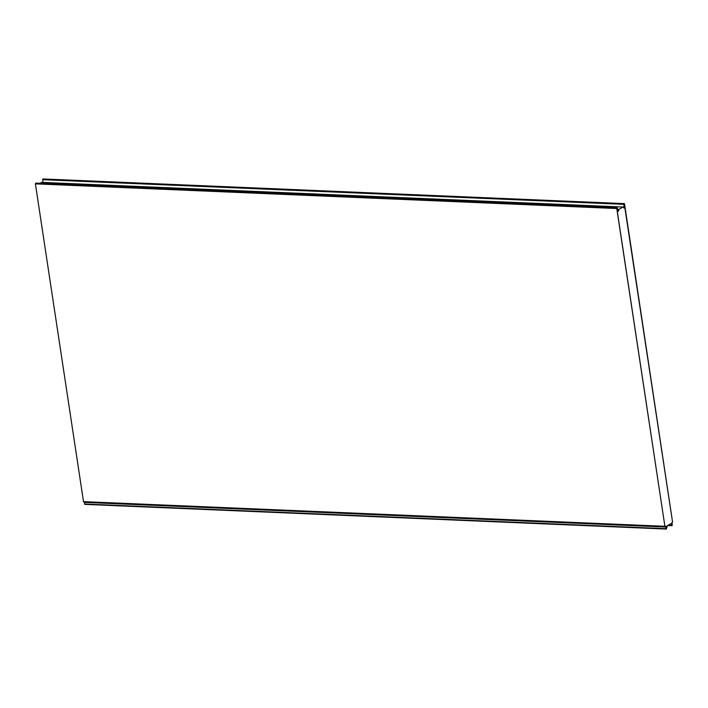 <?xml version="1.0" encoding="UTF-8"?>
<svg xmlns="http://www.w3.org/2000/svg" width="708" height="708" viewBox="0 0 708 708"><rect width="100%" height="100%" fill="white"/><g stroke="black" fill="none" stroke-linecap="round" stroke-linejoin="round"><path stroke-width="1.06" d="M617.898 210.904L618.491 210.931L617.898 210.904L617.385 208.134L617.102 207.763L616.765 208.524L664.927 526.38A1.071 0.593 92.4 0 1 665.122 526.336A1.071 0.593 92.4 0 1 665.644 527.018L666.334 529.018L667.308 525.902L666.317 528.894L665.715 526.973A1.204 0.664 92.4 0 0 665.131 526.203A1.204 0.664 92.4 0 1 665.644 526.717L672.034 523.008A1.204 0.664 92.4 0 1 672.52 521.84L624.252 203.736L624.049 208.037L623.013 207.214L624.049 208.037L624.766 205.984L672.52 521.84A1.204 0.664 92.4 0 0 672.042 523.292L672.069 525.557L670.352 523.982M618.491 210.931L618.925 209.373L622.969 207.028L624.031 207.913L623.916 204.338L624.252 203.612L624.545 204.01L672.547 521.964A1.071 0.593 92.4 0 0 672.113 523.256L672.096 525.681L670.449 523.991M42.878 182.425L42.887 178.947L624.252 203.612M618.305 211.373L618.934 209.586L617.633 209.48L618.934 209.586L618.305 211.373M617.668 210.099L617.128 210.418L664.9 526.265A1.204 0.664 92.4 0 1 665.131 526.203L665.131 526.203A1.204 0.664 92.4 0 0 664.9 526.256L616.836 208.479L617.314 208.179L618.173 211.409L617.668 210.099L617.075 210.081M84.969 504.361L84.279 502.361A1.071 0.593 92.4 0 0 83.96 501.751M664.874 526.38L83.526 501.733L35.4 183.868L35.736 183.107L617.102 207.763M40.02 183.284L41.604 182.372L622.969 207.028M624.182 205.957L624.766 205.984M618.925 209.373L617.606 209.32M618.942 209.488L617.624 209.435M624.474 204.046L624.005 204.028M623.916 204.338L42.551 179.682M624.261 207.214L623.111 207.161M671.83 525.628L667.812 525.46M672.042 523.292L671.582 523.274M672.255 525.009L671.361 524.973M616.765 208.524L35.4 183.868M664.821 526.292L83.456 501.636M617.314 208.179L616.854 208.161M665.644 527.018L84.279 502.361M665.945 528.681L84.579 504.016M666.476 528.655L666.016 528.628M671.981 525.708L667.697 525.531M664.9 526.389L83.526 501.733M666.228 529.053L84.863 504.388"/></g></svg>
